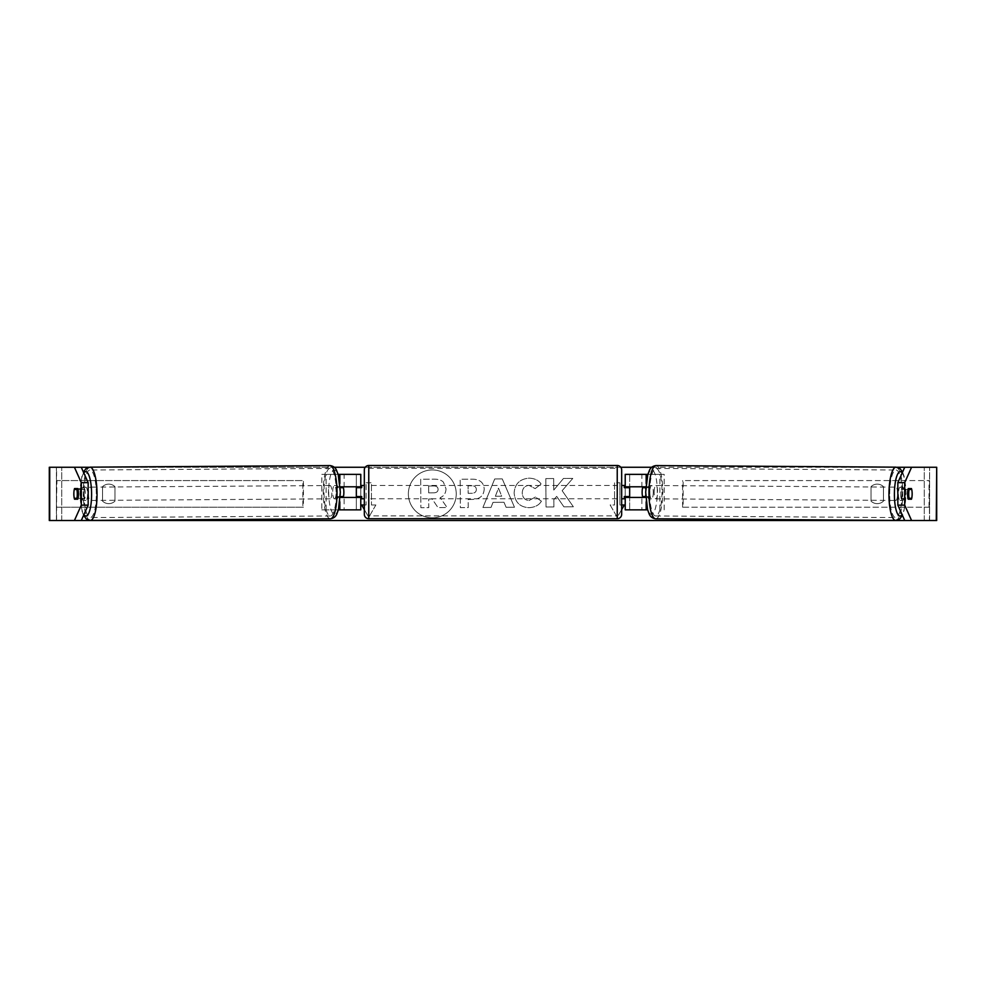 <?xml version="1.0" encoding="UTF-8"?>
<svg xmlns="http://www.w3.org/2000/svg" width="986" height="986" viewBox="0 0 986 986"><rect width="100%" height="100%" fill="white"/><g stroke="black" fill="none" stroke-linecap="round" stroke-linejoin="round"><path stroke-width="0.74" stroke-dasharray="4.93 3.7" d="M645.756 496.574L647.691 496.587A6.655 1.725 -89.6 0 0 648.961 498.805A6.655 1.725 -89.6 0 0 650.255 496.587L645.115 496.55A6.655 1.725 -89.6 0 0 645.583 492.113A6.655 1.725 -89.6 0 0 645.164 487.676A6.655 1.725 -90 0 1 645.583 492.113A6.655 1.725 -90 0 1 645.14 496.562M646.163 474.365L629.66 474.365L629.66 486.788L649.17 486.788A6.655 1.725 -90 0 1 649.86 492.113A6.655 1.725 -90 0 1 649.17 497.437L645.805 497.437M645.879 486.788L649.17 486.788M646.163 509.861L647.629 509.861M664.182 509.861L664.182 474.365L647.888 474.365M649.17 497.437L641.874 497.437L641.874 509.861L625.223 509.861L629.66 509.861L629.66 474.365L625.223 474.365L629.66 474.365M629.66 496.55L629.66 487.676L629.66 496.55L624.335 496.55L624.335 498.768M629.66 509.861L629.66 497.437L625.223 497.437M625.223 509.861L625.223 474.365M625.223 496.55L625.223 487.676M659.893 509.861L659.893 474.365L664.182 474.365M659.893 474.365L641.874 474.365L641.874 486.788M641.874 497.437L629.66 497.437M629.66 486.788L625.223 486.788M901.87 493.813A6.655 1.725 -89.6 0 1 900.095 500.469A6.655 1.725 -89.6 0 1 898.419 493.813A6.655 1.725 -89.6 0 1 900.181 487.158A6.655 1.725 -89.6 0 1 901.87 493.813M900.181 487.158L902.757 487.183A6.655 1.725 -89.6 0 0 901.463 489.401L908.007 489.438M902.757 487.183A6.655 1.725 -89.6 0 1 904.026 489.401L911.717 489.45A6.655 1.725 -90 0 1 912.136 493M900.095 500.469L902.671 500.494A6.655 1.725 -89.6 0 0 903.965 498.275L911.68 498.324M902.671 500.494A6.655 1.725 -89.6 0 1 901.401 498.275L907.995 498.312M653.299 492.162A6.655 1.725 -89.6 0 1 651.524 498.817A6.655 1.725 -89.6 0 1 649.848 492.162A6.655 1.725 -89.6 0 1 651.61 485.506A6.655 1.725 -89.6 0 1 653.299 492.162M645.818 487.676L650.316 487.713A6.655 1.725 -89.6 0 0 649.047 485.494A6.655 1.725 -89.6 0 0 647.74 487.713L645.818 487.7M642.539 496.55L645.115 496.55M903.965 498.275L901.401 498.275M901.463 489.401L904.026 489.401M647.74 487.713L650.316 487.713M650.255 496.587L647.691 496.587M654.137 492.187A6.655 1.725 -89.6 0 1 655.9 485.531A6.655 1.725 -89.6 0 1 657.576 492.187A6.655 1.725 -89.6 0 1 655.813 498.842A6.655 1.725 -89.6 0 1 654.137 492.187M894.129 493.789A6.655 1.725 -89.6 0 1 895.904 487.133A6.655 1.725 -89.6 0 1 897.58 493.789A6.655 1.725 -89.6 0 1 895.818 500.444A6.655 1.725 -89.6 0 1 894.129 493.789M889.705 493.789A23.787 6.15 -89.6 0 1 896.015 470.014A23.787 6.15 -89.6 0 1 902.017 493.789A23.787 6.15 -89.6 0 1 895.695 517.576A23.787 6.15 -89.6 0 1 889.705 493.789M662.013 492.187A23.787 6.15 -89.6 0 1 655.702 515.974A23.787 6.15 -89.6 0 1 649.7 492.187A23.787 6.15 -89.6 0 1 656.01 468.412A23.787 6.15 -89.6 0 1 662.013 492.187M432.299 469.94A23.947 23.947 0 0 0 408.364 493.887A23.947 23.947 0 0 0 432.299 517.835A23.947 23.947 0 0 0 456.247 493.887A23.947 23.947 0 0 0 432.299 469.94A23.947 23.947 0 0 0 408.364 493.887A23.947 23.947 0 0 0 432.299 517.835A23.947 23.947 0 0 0 456.247 493.887A23.947 23.947 0 0 0 432.299 469.94M49.719 520.509L61.724 520.509L49.3 520.509L56.399 520.509L49.3 520.509L49.3 467.265L81.271 467.265L49.719 467.265M88.937 467.265L334.254 467.265M365.214 467.265L620.786 467.265M651.746 467.265L897.063 467.265M936.281 467.265L904.729 467.265L936.7 467.265L929.601 467.265L936.7 467.265L936.7 520.509L924.276 520.509L936.281 520.509M911.582 520.509L74.418 520.509M562.143 490.695L572.792 478.395L563.462 478.469L553.775 490.067L553.688 478.543L545.825 478.604L546.034 507.001L553.898 506.94L553.849 499.594L556.708 496.377L563.918 506.866L573.371 506.792L562.143 490.695L572.792 478.395L563.462 478.469L553.775 490.067L553.688 478.543L545.825 478.604L546.034 507.001L553.898 506.94L553.849 499.594L556.708 496.377L563.918 506.866L573.371 506.792L562.143 490.695M504.006 502.281L493 502.355L491.04 507.42L482.918 507.482L494.713 478.962L502.256 478.9L514.482 507.235L506.101 507.297L504.006 502.281L493 502.355L491.04 507.42L482.918 507.482L494.713 478.962L502.256 478.9L514.482 507.235L506.101 507.297L504.006 502.281M114.968 501.11A8.874 8.874 0 0 1 102.544 501.11L102.544 486.665A8.874 8.874 0 0 1 114.968 486.665L114.968 501.11A8.874 8.874 0 0 1 102.544 501.11L102.544 486.665A8.874 8.874 0 0 1 114.968 486.665L114.968 501.11M883.456 501.11L883.456 486.665A8.874 8.874 0 0 0 871.032 486.665L871.032 501.11A8.874 8.874 0 0 0 883.456 501.11L883.456 486.665A8.874 8.874 0 0 0 871.032 486.665L871.032 501.11A8.874 8.874 0 0 0 883.456 501.11M621.673 509.589L617.236 517.28L610.137 504.98L614.574 504.98L614.574 482.795L619.898 482.795L614.574 482.795L614.574 504.98L610.137 504.98L617.236 517.28L624.335 504.98L619.898 504.98L619.898 482.795L619.898 504.98L621.673 504.98M364.327 509.589L368.764 517.28L361.665 504.98L366.102 504.98L366.102 482.795L366.102 504.98L364.327 504.98M366.102 482.795L371.426 482.795L371.426 504.98L371.426 482.795L366.102 482.795M375.863 504.98L371.426 504.98L375.863 504.98L368.764 517.28L375.863 504.98M484.212 489.044L484.212 489.13C483.719 495.884 479.677 499.323 472.072 499.446L468.177 499.471L468.239 507.58L460.376 507.642L460.154 479.245L472.331 479.159C479.862 479.282 483.818 482.585 484.212 489.044L484.212 489.13C483.719 495.884 479.677 499.323 472.072 499.446L468.177 499.471L468.239 507.58L460.376 507.642L460.154 479.245L472.331 479.159C479.862 479.282 483.818 482.585 484.212 489.044M541.413 501.196C539.059 505.189 534.88 507.359 528.89 507.691C519.942 507.112 515.025 502.256 514.137 493.123L514.125 493.037C514.754 483.978 519.708 479.011 528.989 478.161C534.646 478.346 538.676 480.293 541.08 483.99L535.188 488.625L528.964 485.346C524.725 485.802 522.481 488.329 522.247 492.901L522.247 492.975C522.555 497.634 524.823 500.149 529.075 500.518L535.46 497.018L541.413 501.196C539.059 505.189 534.88 507.359 528.89 507.691C519.942 507.112 515.025 502.256 514.137 493.123L514.125 493.037C514.754 483.978 519.708 479.011 528.989 478.161C534.646 478.346 538.676 480.293 541.08 483.99L535.188 488.625L528.964 485.346C524.725 485.802 522.481 488.329 522.247 492.901L522.247 492.975C522.555 497.634 524.823 500.149 529.075 500.518L535.46 497.018L541.413 501.196M81.271 520.509L56.584 520.509L56.584 467.265L929.601 467.265L929.416 520.509L904.729 520.509M900.711 493.887A6.655 1.725 90 0 0 901.389 499.212L904.606 499.212A6.655 1.725 90 0 0 904.606 488.563L901.389 488.563A6.655 1.725 90 0 0 900.711 493.887M901.389 499.212L904.606 499.212M929.601 520.509L929.601 467.265L929.601 520.509M56.399 520.509L56.399 467.265L56.399 520.509M84.611 488.563A6.655 1.725 90 0 1 84.611 499.212L81.394 499.212A6.655 1.725 90 0 1 80.704 493.887A6.655 1.725 90 0 1 81.394 488.563L77.746 488.563L81.394 488.563M81.394 499.212L84.611 499.212M77.993 489.438L84.537 489.401A6.655 1.725 -90.4 0 0 83.243 487.183A6.655 1.725 -90.4 0 0 81.974 489.401L74.283 489.45A6.655 1.725 -90 0 0 73.864 493M901.389 488.563L904.606 488.563M446.005 488.773L446.005 488.859C445.857 493.197 443.922 496.118 440.212 497.634L447.077 507.507L437.981 507.58L432.176 499.002L428.725 499.027L428.787 507.642L420.899 507.704L420.689 479.245L434.148 479.147C438.45 479.171 441.543 480.182 443.429 482.166L446.005 488.859C445.857 493.197 443.922 496.118 440.212 497.634L447.077 507.507L437.981 507.58L432.176 499.002L428.725 499.027L428.787 507.642L420.899 507.704L420.689 479.245L434.148 479.147C438.45 479.171 441.543 480.182 443.429 482.166L446.005 488.773M495.366 496.254L501.701 496.204L498.497 488.206L495.366 496.254L501.701 496.204L498.497 488.206L495.366 496.254M476.337 489.475C476.226 487.01 474.71 485.778 471.764 485.778L468.079 485.802L468.14 493.308L471.863 493.283C474.771 493.148 476.263 491.903 476.337 489.549L476.337 489.475C476.226 487.01 474.71 485.778 471.764 485.778L468.079 485.802L468.14 493.308L471.863 493.283C474.771 493.148 476.263 491.903 476.337 489.549L476.337 489.475M438.08 489.401L438.08 489.315C437.957 487.084 436.527 485.962 433.791 485.975L428.627 486.024L428.676 492.852L433.877 492.815C436.625 492.704 438.03 491.57 438.08 489.401L438.08 489.315C437.957 487.084 436.527 485.962 433.791 485.975L428.627 486.024L428.676 492.852L433.877 492.815C436.625 492.704 438.03 491.57 438.08 489.401M340.121 486.788L336.83 486.788A6.655 1.725 -90 0 0 336.14 492.113A6.655 1.725 -90.4 0 0 334.39 485.506A6.655 1.725 -90.4 0 0 332.701 492.162A6.655 1.725 -90.4 0 0 334.476 498.817L337.039 498.805A6.655 1.725 -90.4 0 1 335.745 496.587L340.885 496.55A6.655 1.725 -90.4 0 1 340.416 492.113A6.655 1.725 -90.4 0 1 340.836 487.676A6.655 1.725 -90 0 0 340.416 492.113A6.655 1.725 -90 0 0 340.86 496.562M334.476 498.817A6.655 1.725 -90.4 0 0 336.152 492.162A6.655 1.725 -90 0 0 336.83 497.437L340.195 497.437M326.107 509.861L326.107 474.365L321.818 474.365L321.818 509.861L344.126 509.861L344.126 497.437L336.83 497.437M321.818 474.365L338.112 474.365M321.818 509.861L338.371 509.861M339.837 474.365L360.777 474.365L360.777 509.861L339.837 509.861M360.777 474.365L356.34 474.365L356.34 486.788L336.83 486.788M360.777 509.861L356.34 509.861L356.34 474.365M356.34 496.55L356.34 487.676L356.34 496.55L361.665 496.55L361.665 498.768M356.34 509.861L356.34 497.437L360.777 497.437M360.777 496.55L360.777 487.676M326.107 474.365L344.126 474.365L344.126 486.788M344.126 497.437L356.34 497.437M356.34 486.788L360.777 486.788M621.673 514.298L621.673 469.928M621.673 498.768L621.673 485.457L621.673 498.768M624.335 485.457L624.335 487.676L629.66 487.676M364.327 469.928L364.327 514.298M364.327 498.768L364.327 485.457L364.327 498.768M356.34 487.676L361.665 487.676L361.665 485.457M617.236 485.457L617.236 498.768L617.236 485.457L368.764 485.457L368.764 498.768L368.764 485.457M617.236 498.768L368.764 498.768M368.764 468.325L368.764 515.9L368.764 468.325L617.236 468.325L617.236 515.9L368.764 515.9M617.236 515.9L617.236 468.325M84.13 493.813A6.655 1.725 -90.4 0 0 85.905 500.469A6.655 1.725 -90.4 0 0 87.581 493.813A6.655 1.725 -90.4 0 0 85.819 487.158A6.655 1.725 -90.4 0 0 84.13 493.813M78.005 498.312L84.599 498.275A6.655 1.725 -90.4 0 1 83.329 500.494A6.655 1.725 -90.4 0 1 82.035 498.275L74.32 498.324M337.039 498.805A6.655 1.725 -90.4 0 0 338.309 496.587L340.244 496.574M336.953 485.494A6.655 1.725 -90.4 0 1 338.26 487.713L335.684 487.713A6.655 1.725 -90.4 0 1 336.953 485.494L334.39 485.506M343.461 496.55L340.885 496.55M82.035 498.275L84.599 498.275M84.537 489.401L81.974 489.401M338.26 487.713L335.684 487.713M335.745 496.587L338.309 496.587M328.424 492.187A6.655 1.725 -90.4 0 0 330.187 498.842A6.655 1.725 -90.4 0 0 331.863 492.187A6.655 1.725 -90.4 0 0 330.1 485.531A6.655 1.725 -90.4 0 0 328.424 492.187M88.42 493.789A6.655 1.725 -90.4 0 0 90.182 500.444A6.655 1.725 -90.4 0 0 91.871 493.789A6.655 1.725 -90.4 0 0 90.096 487.133A6.655 1.725 -90.4 0 0 88.42 493.789M96.295 493.789A23.787 6.15 -90.4 0 0 89.985 470.014A23.787 6.15 -90.4 0 0 83.983 493.789A23.787 6.15 -90.4 0 0 90.305 517.576A23.787 6.15 -90.4 0 0 96.295 493.789M336.3 492.187A23.787 6.15 -90.4 0 0 329.99 468.412A23.787 6.15 -90.4 0 0 323.987 492.187A23.787 6.15 -90.4 0 0 330.298 515.974A23.787 6.15 -90.4 0 0 336.3 492.187M56.399 507.198L56.399 480.576L302.85 480.576L302.85 507.198L56.399 507.198L56.966 480.576L302.85 480.576M56.966 507.198L303.417 507.198L303.417 480.576M929.601 480.576L929.601 507.198L683.15 507.198L683.15 480.576L929.601 480.576L683.15 480.576M929.601 507.198L683.15 507.198M682.583 507.198L682.583 480.576M929.034 507.198L929.034 480.576M646.163 501.812L646.163 497.437M646.163 486.788L646.163 483.547M895.682 520.411A26.622 6.89 90.4 0 0 902.745 493.789A26.622 6.89 90.4 0 0 896.04 467.167M902.19 472.91A22.185 5.743 -89.6 0 1 905.887 493.813A22.185 5.743 -89.6 0 1 902.054 514.556M656.035 465.577A26.622 6.89 -89.6 0 1 662.752 492.187A26.622 6.89 -89.6 0 1 655.678 518.809M657.317 492.162A22.185 5.743 90.4 0 0 651.709 469.977A22.185 5.743 90.4 0 0 645.83 492.162A22.185 5.743 90.4 0 0 651.438 514.347A22.185 5.743 90.4 0 0 657.317 492.162M61.724 520.509L61.724 467.265L61.724 520.509M924.276 520.509L924.276 467.265L924.276 520.509M339.837 486.788L339.837 483.547M339.837 501.812L339.837 497.437M617.236 465.491L617.236 518.735M368.764 518.735L368.764 465.491M90.318 520.411A26.622 6.89 89.6 0 1 83.255 493.789A26.622 6.89 89.6 0 1 89.96 467.167M83.81 472.91A22.185 5.743 -90.4 0 0 80.112 493.813A22.185 5.743 -90.4 0 0 83.946 514.556M329.965 465.577A26.622 6.89 -90.4 0 0 323.248 492.187A26.622 6.89 -90.4 0 0 330.322 518.809M340.17 492.162A22.185 5.743 89.6 0 1 334.562 514.347A22.185 5.743 89.6 0 1 328.683 492.162A22.185 5.743 89.6 0 1 334.291 469.977A22.185 5.743 89.6 0 1 340.17 492.162M902.572 472.072L904.187 476.521L906.035 493.813L903.952 511.179L902.412 515.345M651.61 485.506L649.047 485.494M648.961 498.805L651.524 498.817M655.9 485.531L895.904 487.133M655.813 498.842L895.818 500.444M655.702 515.974L895.695 517.576M656.01 468.412L896.015 470.014M83.588 515.345L82.048 511.179L79.965 493.813L81.813 476.521L83.428 472.072M85.905 500.469L83.329 500.494M85.819 487.158L83.243 487.183M330.187 498.842L90.182 500.444M330.1 485.531L90.096 487.133M329.99 468.412L89.985 470.014M330.298 515.974L90.305 517.576"/><path stroke-width="1.48" d="M644.893 486.788A6.655 1.725 -90 0 1 645.14 487.676L642.601 487.676A6.655 1.725 -89.6 0 0 642.132 492.113A6.655 1.725 -89.6 0 0 642.539 496.55L645.756 496.574M647.629 509.861L625.223 509.861L625.223 496.55M647.888 474.365L625.223 474.365L625.223 486.788L645.879 486.788M629.66 497.437L629.66 496.55L624.335 496.55L624.335 498.768L621.673 498.768M629.66 496.55L629.66 486.788M625.223 487.676L625.223 486.788M645.805 497.437L625.223 497.437M645.14 496.562A6.655 1.725 -90 0 1 644.893 497.437M908.71 493.887A6.655 1.725 -89.6 0 1 909.166 489.45L911.717 489.45A6.655 1.725 -89.6 0 1 912.149 493.887A6.655 1.725 -89.6 0 1 911.68 498.324L909.117 498.324A6.655 1.725 -89.6 0 1 908.71 493.887M908.007 489.438L909.166 489.45M909.117 498.324L907.995 498.312M645.164 487.676L642.601 487.676M81.271 467.265L88.161 482.635L81.308 482.635L74.418 467.265L88.937 467.265M334.254 467.265L365.214 467.265M620.786 467.265L651.746 467.265M897.063 467.265L911.582 467.265L904.692 482.635L897.839 482.635L904.729 467.265M74.418 467.265L49.3 467.265L49.3 520.509L74.418 520.509L81.308 505.14L88.161 505.14L81.271 520.509L74.418 520.509L911.582 520.509L904.729 520.509L897.839 505.14L897.839 482.635M621.673 504.98L624.335 504.98L621.673 509.589M364.327 504.98L361.665 504.98L364.327 509.589M936.281 520.509L936.7 467.265L936.7 520.509L911.582 520.509L904.692 505.14L904.692 482.635M936.281 467.265L911.582 467.265M912.136 493A6.655 1.725 -90 0 1 911.471 499.212L908.254 499.212A6.655 1.725 -90 0 1 907.564 493.887A6.655 1.725 -90 0 1 908.254 488.563L911.471 488.563A6.655 1.725 -90 0 1 911.717 489.45M897.839 505.14L904.692 505.14M88.161 505.14L88.161 482.635M73.864 493A6.655 1.725 -90 0 0 73.839 493.887A6.655 1.725 -90 0 0 74.529 499.212L77.746 499.212L74.529 499.212M81.308 505.14L81.308 482.635M77.746 499.212A6.655 1.725 -90 0 0 77.746 488.563L74.529 488.563A6.655 1.725 -90 0 0 74.283 489.45A6.655 1.725 -90.4 0 0 73.851 493.887A6.655 1.725 -90.4 0 0 74.32 498.324L76.883 498.324A6.655 1.725 -90.4 0 0 77.29 493.887A6.655 1.725 -90.4 0 0 76.834 489.45L74.283 489.45M77.746 488.563L74.529 488.563M908.254 488.563L911.471 488.563M908.254 499.212L911.471 499.212M340.86 496.562A6.655 1.725 -90 0 0 341.107 497.437M338.112 474.365L360.777 474.365L360.777 486.788L340.121 486.788M338.371 509.861L360.777 509.861L360.777 496.55M356.34 497.437L356.34 486.788M360.777 487.676L360.777 486.788M340.195 497.437L360.777 497.437M341.107 486.788A6.655 1.725 -90 0 0 340.86 487.676L343.399 487.676A6.655 1.725 -90.4 0 1 343.868 492.113A6.655 1.725 -90.4 0 1 343.461 496.55L340.244 496.574M368.764 465.491A4.437 4.437 0 0 0 364.327 469.928L364.327 514.298A4.437 4.437 0 0 0 368.764 518.735L617.236 518.735A4.437 4.437 0 0 0 621.673 514.298L621.673 469.928A4.437 4.437 0 0 0 617.236 465.491L368.764 465.491L368.764 518.735M629.66 487.676L624.335 487.676L624.335 485.457L621.673 485.457M364.327 485.457L361.665 485.457L361.665 487.676L356.34 487.676M356.34 496.55L361.665 496.55L361.665 498.768L364.327 498.768M76.883 498.324L78.005 498.312M77.993 489.438L76.834 489.45M340.836 487.676L343.399 487.676M646.163 509.861L646.163 501.812M646.163 483.547L646.163 474.365M895.682 520.411L655.678 518.809A26.622 6.89 -89.6 0 1 648.961 492.187A26.622 6.89 -89.6 0 1 656.035 465.577L896.04 467.167A26.622 6.89 90.4 0 0 888.965 493.789A26.622 6.89 90.4 0 0 895.682 520.411L899.799 518.87L902.412 515.345M902.054 514.556A22.185 5.743 -89.6 0 1 894.401 493.813A22.185 5.743 -89.6 0 1 902.19 472.91M49.719 520.509L49.719 467.265M339.837 483.547L339.837 474.365M339.837 509.861L339.837 501.812M617.236 518.735L617.236 465.491M90.318 520.411L330.322 518.809A26.622 6.89 -90.4 0 0 337.039 492.187A26.622 6.89 -90.4 0 0 329.965 465.577L89.96 467.167A26.622 6.89 89.6 0 1 97.035 493.789A26.622 6.89 89.6 0 1 90.318 520.411L86.201 518.87L83.588 515.345M83.946 514.556A22.185 5.743 -90.4 0 0 91.599 493.813A22.185 5.743 -90.4 0 0 83.81 472.91M896.04 467.167L900.132 468.769L902.572 472.072M656.035 465.577C652.769 465.996 650.563 467.623 649.392 470.458L647.753 474.808L645.682 492.162L647.531 509.466L649.108 513.842C650.23 516.689 652.424 518.353 655.678 518.809M330.322 518.809C333.576 518.353 335.77 516.689 336.892 513.842L338.469 509.466L340.318 492.162L338.247 474.808L336.608 470.458C335.437 467.623 333.231 465.996 329.965 465.577M89.96 467.167L85.868 468.769L83.428 472.072"/></g></svg>

